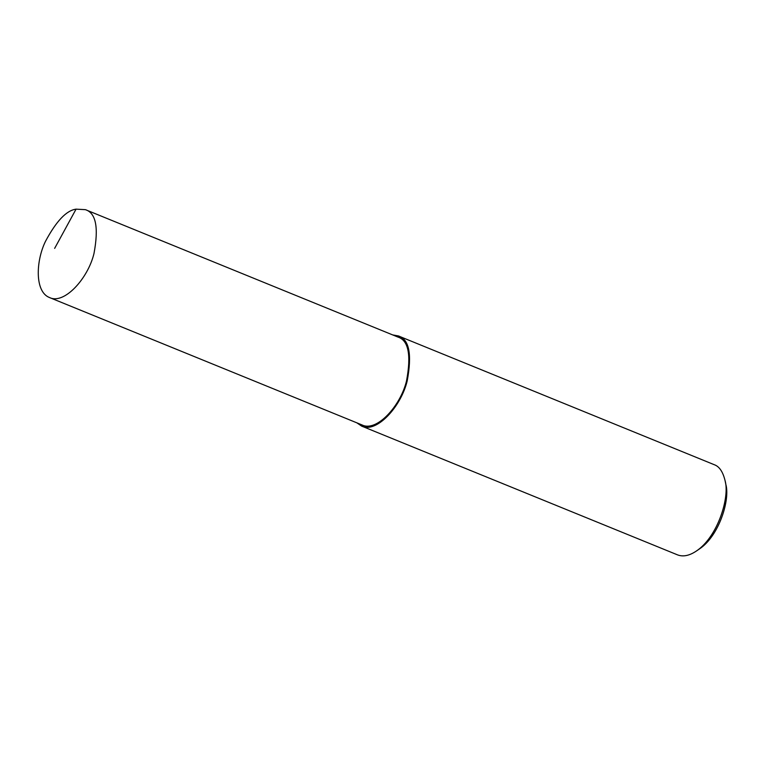 <?xml version="1.0" encoding="UTF-8"?>
<svg xmlns="http://www.w3.org/2000/svg" width="764" height="764" viewBox="0 0 764 764"><rect width="100%" height="100%" fill="white"/><g stroke="black" fill="none" stroke-linecap="round" stroke-linejoin="round"><path stroke-width="1.15" d="M356.826 422.817L361.649 426.102L677.467 554.845C683.016 557.004 689.281 555.753 696.262 551.111C717.893 536.806 729.973 497.058 725.046 480.508C722.868 471.684 719.268 466.412 714.225 464.693L398.407 335.94L392.658 334.909M361.649 426.102C376.633 433.503 401.071 406.601 407.193 380.94C412.168 354.362 409.237 339.359 398.407 335.94M697.876 549.956L699.413 548.963C719.249 535.86 730.327 499.417 725.8 484.242L725.046 480.508M49.574 297.568L362.107 424.975C376.719 432.195 400.546 405.961 406.515 380.94C411.366 355.021 408.511 340.4 397.948 337.067L85.415 209.661L76.056 209.155C66.468 210.387 56.288 221.111 45.496 241.319C35.784 261.068 34.666 291.972 49.574 297.568C64.186 304.779 88.013 278.554 93.982 253.533C98.833 227.615 95.977 212.994 85.415 209.661M76.056 209.155L54.645 248.376M699.413 548.963L696.262 551.111"/></g></svg>
